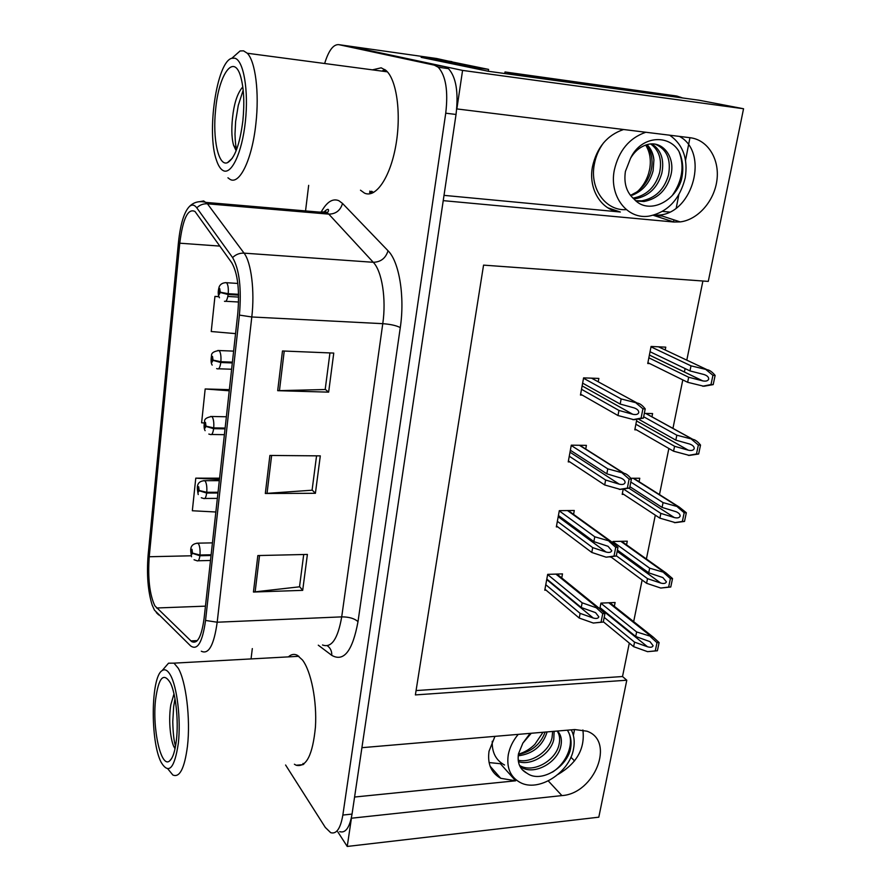 <?xml version="1.0" encoding="UTF-8"?>
<svg xmlns="http://www.w3.org/2000/svg" width="891" height="891" viewBox="0 0 891 891"><rect width="100%" height="100%" fill="white"/><g stroke="black" fill="none" stroke-linecap="round" stroke-linejoin="round"><path stroke-width="1.34" d="M444.008 195.363L620.336 212.013C601.648 210.777 588.082 189.382 592.459 166.762C596.792 147.505 607.172 135.087 623.577 129.507M494.95 736.356L489.036 751.191C487.288 763.854 491.175 772.887 500.709 778.288L515.633 780.806L500.408 763.721L489.07 762.562M337.8 831.86L347.234 846.45L351.433 818.216L561.909 795.596C594.631 793.669 615.514 740.9 586.946 731.188L574.795 729.551L361.913 747.683L443.228 200.642L673.796 222.015L680.212 221.904C697.931 219.787 714.359 201.065 716.943 180.116C719.694 159.166 707.833 139.831 690.235 137.737L456.86 108.925L462.574 70.411L347.791 45.909L444.486 66.547L448.451 68.629C456.114 77.038 458.642 92.308 456.036 114.46L352.045 814.084C349.684 827.539 345.574 833.397 339.716 831.648M558.089 774.379C576.923 763.275 585.187 748.473 582.881 729.974M462.574 70.411L743.551 108.747L699.079 100.226L488.379 71.28L421.131 57.347L430.409 58.639M285.588 765.013L325.293 827.416L330.672 832.662C336.453 834.422 340.518 828.552 342.846 815.065L445.734 113.202C448.318 90.982 445.823 75.657 438.249 67.237L434.329 65.154L338.758 44.65L436.579 58.494L451.848 61.88M451.882 61.624L447.906 61.067M743.551 108.747L708.278 281.4L483.557 265.128L415.384 694.913L626.785 680.223L598.808 817.181L347.234 846.45M669.486 212.058L662.536 211.39M416.064 690.581L622.519 676.525L629.302 643.113M633.668 621.628L642.133 580.008M646.398 558.98L655.308 515.154M659.485 494.594L668.863 448.485M672.95 428.371L682.796 379.9M684.399 372.026L685.101 368.573M686.805 360.153L702.899 281.01M622.519 676.525L626.785 680.223M574.55 760.925L570.897 757.205M651.956 416.799L652.591 413.58L644.839 413.402M636.798 419.527L634.793 429.818L636.497 429.852M639.081 481.697L639.76 478.244L630.739 478.233M623.188 489.237L622.185 494.371L623.678 494.36M626.551 544.835L627.275 541.193L612.975 541.483L612.83 542.229M609.956 556.964L611.248 557.176M614.356 606.303L615.113 602.505L600.935 603.107L599.888 608.464M665.209 349.985L665.766 347.156L651.076 346.454L647.746 363.506L649.751 363.584M585.721 449.031L586.401 445.366L571.287 445.177L568.235 461.894L569.795 461.906M573.57 514.385L574.283 510.498L559.314 510.654L556.34 526.915L557.744 526.893M561.742 577.947L562.499 573.893L547.675 574.361L544.78 590.198L546.049 590.143M598.217 381.805L598.852 378.43L583.594 377.873L580.453 395.058L582.246 395.114M354.585 797.033L515.633 780.806M679.443 136.401C709.303 152.238 693.165 212.916 659.24 215.065L653.582 215.221M662.213 216.034L653.56 215.221M294.409 764.233L296.157 765.246C306.304 767.63 312.73 754.9 315.436 727.045C317.073 701.15 311.171 671.368 302.483 660.008L297.271 655.264C294.164 653.738 291.212 654.272 288.428 656.879M302.996 763.464L303.92 764.055M360.487 190.206L364.508 193.113C375.679 198.437 390.046 177.844 395.738 146.013C401.54 114.26 396.818 79.344 385.836 70.311L381.159 67.816L372.46 69.854M370.968 193.57L369.598 192.322M154.867 605.835C149.599 594.564 147.717 578.192 149.231 556.741L179.759 243.198C182.878 218.573 187.956 208.015 195.018 211.501L231.738 262.745C237.752 273.181 239.757 290.188 237.752 313.766L204.117 618.243C201.6 636.675 197.434 644.46 191.621 641.565L154.867 605.835M154.444 610.135L190.585 645.875C197.479 650.842 202.469 642.366 205.554 620.437L239.401 315.091C241.661 288.45 239.389 269.282 232.596 257.577L196.777 207.837C194.505 204.785 192.111 204.295 189.571 206.344C184.181 211.768 180.483 223.73 178.478 242.241L148.129 554.982C146.57 574.572 147.917 591.268 152.172 605.067L154.444 610.135M338.758 44.65C333.334 44.249 328.634 50.531 324.647 63.506M308.665 185.35L305.546 210.922M252.309 648.592L251.05 658.928M257.844 555.561L307.395 554.425L302.695 590.354L253.445 592.036L257.844 555.561M282.48 350.976L333.757 353.081L328.645 392.14L277.691 390.681L282.48 350.976M269.895 455.446L320.303 455.869L315.403 493.302L265.318 493.48L269.895 455.446M219.598 478.177L195.775 478.155L192.333 510.755L215.856 512.002M218.919 296.614L214.943 296.391L211.234 331.519L235.558 333.624M229.377 389.657L205.175 388.966L201.611 422.802L204.217 422.98M315.403 493.302L312.117 489.983M316.561 455.836L312.084 490.206L265.318 493.48M328.645 392.14L325.215 389.334M329.948 352.925L325.182 389.523L277.691 390.681M302.695 590.354L299.543 586.545M303.708 554.514L299.51 586.813L253.445 592.036M205.175 388.966L229.243 390.793M195.775 478.155L219.442 479.547M214.943 296.391L218.986 296.77M384.867 69.554L381.905 71.113M369.798 191.075L372.271 193.113M297.884 655.598L296.926 656.411M582.625 383.152L620.169 404.057L634.047 407.878C637.221 408.98 638.802 410.539 638.769 412.555C638.045 414.393 636.051 414.961 632.788 414.282L618.955 410.439L617.975 415.529L633.991 419.717L643.38 418.146L645.207 408.869C642.311 405.249 639.649 403.311 637.232 403.066L621.15 398.945L583.527 378.241M580.609 394.178L617.975 415.529M581.5 389.289L618.955 410.439M620.169 404.057L621.15 398.945M632.866 419.694L641.097 418.091L642.912 408.813L645.207 408.869M641.097 418.091L643.38 418.146M642.912 408.813L636.107 403.033M650.051 351.733L689.968 370.912L703.957 374.51C707.164 375.556 708.746 377.082 708.701 379.087C708 380.869 706.028 381.482 702.799 380.903L688.676 377.238L687.64 382.295L703.879 386.26L713.201 384.611L715.128 375.412C712.165 371.903 709.514 370.01 707.176 369.743L691.004 365.845L650.998 346.855M238.565 294.308L228.23 293.707L220.277 292.203L219.698 288.528C218.34 289.698 218.117 291.758 219.041 294.732L220.255 292.471L219.721 291.97L219.231 292.872L219.509 290.388L220.277 292.203M220.255 292.471L228.141 294.52C227.339 299.788 226.114 302.027 224.465 301.258M238.588 295.121L228.141 294.52M647.913 362.682L687.64 382.295M648.86 357.826L688.676 377.238M689.968 370.912L691.004 365.845M702.665 386.226L711.007 384.533L712.934 375.323L715.128 375.412M711.007 384.533L713.201 384.611M712.934 375.323L706.095 369.698M570.363 450.256L606.827 473.823L620.871 478.066C623.767 479.291 625.159 480.806 625.07 482.621C624.368 484.392 622.408 484.904 619.212 484.147L605.635 480.026L604.688 484.971L620.414 489.426L629.625 488.079L631.396 479.068C628.823 475.694 626.373 473.756 624.023 473.288L607.773 468.855L571.231 445.478M568.402 460.981L604.688 484.971M569.271 456.225L605.635 480.026M606.827 473.823L607.773 468.855M619.301 489.426L627.364 488.09L629.124 479.068L631.396 479.068M627.364 488.09L629.625 488.079M629.124 479.068L622.441 473.244M558.423 515.533L593.852 541.617L608.052 546.306L611.761 550.694C611.07 552.398 609.154 552.843 606.014 552.019L592.704 547.642L591.78 552.453L606.114 557.187L616.26 556.029L617.975 547.274L611.237 541.561L594.776 536.794L559.281 510.877M556.519 525.968L591.78 552.453M557.365 521.335L592.704 547.642M593.852 541.617L594.776 536.794M606.114 557.187L614.022 556.084L615.737 547.319L617.975 547.274M614.022 556.084L616.26 556.029M615.737 547.319L609.177 541.461M546.807 579.061L581.244 607.517L595.567 612.652L598.83 616.839C598.151 618.499 596.279 618.877 593.194 617.998L580.119 613.376L579.228 618.053L593.295 623.043L603.274 622.063L604.944 613.554L598.819 607.963L596.268 607.762L582.146 602.817L547.642 574.539M544.958 589.229L579.228 618.053M545.782 584.719L580.119 613.376M581.244 607.517L582.146 602.817M593.295 623.043L601.057 622.174L602.728 613.654L604.944 613.554M601.057 622.174L603.274 622.063M602.728 613.654L596.268 607.762M638.669 419.238L675.823 440.132L689.768 444.063C692.808 445.21 694.289 446.714 694.212 448.596C693.476 450.356 691.494 450.891 688.264 450.178L674.576 446.28L673.563 451.191L689.378 455.424L698.655 453.998L700.526 445.055C697.742 441.613 695.203 439.72 692.908 439.374L676.837 435.198L643.993 416.932M232.406 362.147L220.879 361.724L213.049 360.109L212.492 356.4C211.167 357.358 210.955 359.363 211.846 362.425L213.027 360.365L212.515 359.797L212.047 360.621L212.292 358.193L213.049 360.109M213.027 360.365L220.79 362.514C220.044 367.46 218.885 369.542 217.326 368.751L216.636 368.607M232.328 362.938L220.79 362.514M634.96 428.972L673.563 451.191M635.884 424.239L674.576 446.28M675.823 440.132L676.837 435.198M688.309 455.412L696.484 453.976L698.355 445.021L700.526 445.055M696.484 453.976L698.655 453.998M698.355 445.021L691.639 439.352M630.227 486.898L662.08 507.413L676.158 511.746C678.92 512.993 680.245 514.452 680.134 516.145C679.41 517.849 677.472 518.317 674.298 517.548L660.855 513.394L659.886 518.161L675.411 522.649L684.511 521.424L686.337 512.737L679.276 507.102L663.06 502.613L631.274 482.332M225.122 428.081L213.729 427.892L206.021 426.176L205.476 422.434C204.184 423.192 203.972 425.152 204.852 428.304L205.988 426.433L205.498 425.798L205.041 426.544L205.264 424.172L206.021 426.176M205.988 426.433L213.64 428.671C212.949 433.26 211.869 435.198 210.41 434.474L208.828 434.073M225.044 428.849L213.64 428.671M622.352 493.491L659.886 518.161M623.689 489.17L660.855 513.394M662.08 507.413L663.06 502.613M674.353 522.661L682.361 521.458L684.177 512.759L686.337 512.737M682.361 521.458L684.511 521.424M684.177 512.759L677.583 507.046M617.875 550.449L648.715 572.835L662.904 577.591L666.435 581.834C665.733 583.482 663.828 583.883 660.721 583.048L647.523 578.66L646.576 583.293L660.777 588.049L670.767 587.002L672.538 578.549L666.045 572.98L649.662 568.18L612.93 541.717M218.039 492.266L206.768 492.3L199.172 490.484L198.648 486.709C197.39 487.288 197.189 489.192 198.036 492.433L199.15 490.741L198.66 490.039L198.214 490.718L198.415 488.379L199.172 490.484M199.15 490.741L206.679 493.057C206.044 497.323 205.041 499.127 203.671 498.47L201.288 497.757M217.95 493.013L206.679 493.057M610.825 556.864L646.576 583.293M616.383 555.817L647.523 578.66M648.715 572.835L649.662 568.18M660.777 588.049L668.629 587.08L670.4 578.627L672.538 578.549M668.629 587.08L670.767 587.002M670.4 578.627L663.929 572.868M600.044 607.662L635.706 636.486L649.985 641.654L653.114 645.719C652.435 647.312 650.564 647.657 647.512 646.766L634.548 642.144L633.635 646.666L647.568 651.666L657.391 650.775L659.117 642.556L653.181 637.11L636.631 631.953L600.902 603.274M211.134 554.77L199.985 555.015L192.501 553.111L191.988 549.302C190.774 549.702 190.574 551.562 191.398 554.87L192.478 553.344L192.011 552.598L191.576 553.2L191.754 550.916L192.501 553.111M192.478 553.344L199.907 555.75C199.317 559.715 198.381 561.397 197.1 560.795L194.038 559.748M211.056 555.494L199.907 555.75M603.407 621.829L633.635 646.666M604.633 617.741L634.548 642.144M635.706 636.486L636.631 631.953M647.568 651.666L655.275 650.898L657.001 642.678L659.117 642.556M655.275 650.898L657.391 650.775M657.001 642.678L650.642 636.887M518.217 734.373C512.971 740.699 509.652 747.504 508.271 754.777C506.411 767.808 510.376 777.041 520.155 782.476C538.498 792.622 569.728 772.675 573.559 748.785C574.895 741.68 574.127 735.365 571.265 729.852M518.194 755.824C532.762 753.931 542.329 746.179 546.918 732.569M545.125 732.079C540.637 744.197 531.749 751.659 518.451 754.488L518.362 754.521M518.406 754.187C524.543 752.394 530.011 749.131 534.823 744.397L543.02 732.257L534.823 744.397M557.187 731.043C559.671 734.707 560.261 739.318 558.969 744.854C555.639 760.535 533.419 773.421 520.099 765.759L519.52 765.436M557.488 731.021C561.152 734.863 562.232 740.076 560.729 746.636C557.376 762.34 535.123 775.259 521.781 767.597L520.054 766.572M552.665 731.433L552.03 737.781C549.168 751.447 531.292 763.565 518.183 760.201M554.157 731.311L553.756 739.541C550.761 753.786 531.649 766.171 518.384 761.627M531.27 733.26L522.85 743.139L518.473 753.842C517.159 762.974 519.954 769.412 526.871 773.176L522.115 769.579M527.104 773.288L527.104 773.288C540.013 782.933 564.07 769.267 569.984 751.28C572.033 743.139 571.153 736.1 567.344 730.186C575.051 740.933 567.979 762.161 552.42 772.152M522.85 743.139L530.112 733.36M573.392 735.42L574.528 729.573M645.819 132.247C629.269 138.027 618.766 150.668 614.3 170.192C609.021 196.243 627.219 219.62 648.904 216.145C667.604 212.292 679.71 199.551 685.224 177.91C688.175 158.787 683.007 144.554 669.709 135.198M638.145 190.964C642.99 186.13 646.465 180.361 648.559 173.645L649.662 169.167C651.21 160.291 649.996 152.428 646.02 145.601M645.897 144.988C651.51 151.581 653.292 159.979 651.232 170.159C648.971 179.381 644.07 186.709 636.564 192.122L632.32 195.207C642.957 190.874 649.884 182.722 653.114 170.76L653.916 159.89C653.303 153.764 651.02 148.686 647.055 144.643M636.564 192.122L630.449 195.407M655.431 144.242C666.925 149.332 671.268 159.612 668.495 175.059C664.24 189.616 655.342 198.203 641.821 200.82L635.628 200.709M630.527 158.32C640.885 135.71 668.851 133.761 679.02 151.548C683.074 160.347 683.831 169.947 681.27 180.35C674.231 202.591 647.746 214.854 634.091 199.094C626.551 192.523 623.655 183.29 625.415 171.406L630.527 158.32C634.871 150.958 640.674 146.324 647.935 144.42C662.904 140.544 675.812 157.484 670.734 175.683C666.468 190.273 657.547 198.882 643.993 201.511L635.996 201.043M650.742 144.008C659.217 150.323 662.18 159.845 659.63 172.587C655.442 187.01 646.643 195.519 633.223 198.103L632.955 198.125M651.934 143.952C661.155 150.056 664.452 159.801 661.835 173.199C657.625 187.656 648.804 196.187 635.35 198.771L633.846 198.893M673.73 220.857L673.93 219.854M676.247 207.971L678.819 194.773M685.547 160.269L689.946 137.704M682.584 97.954L676.759 96.028L511.066 73.207L510.866 74.376M504.729 73.53L505.019 71.971L511.066 73.207M676.759 96.028L505.019 71.971M429.284 59.04L432.28 58.606L476.852 67.772L476.652 68.852M476.852 67.772L488.591 69.398L488.268 71.258M432.28 58.606L443.473 60.165L488.591 69.398M679.02 151.548C684.589 166.038 682.383 180.628 672.404 195.318M170.37 674.988C177.086 686.616 181.007 719.226 178.356 743.217C174.547 768.387 168.833 774.802 161.226 762.473L161.193 762.395C150.156 741.624 150.813 676.904 162.129 670.6C164.857 668.729 167.597 670.188 170.37 674.988M165.693 666.479L168.522 663.194L173.979 663.149L178.111 668.05C185.974 680.813 190.685 718.948 187.455 746.279C184.537 768.398 179.67 777.966 172.843 775.003L167.954 769.022M176.463 739.608C175.148 750.924 172.91 757.996 169.724 760.825C161.071 768.978 152.149 728.715 155.569 699.691C158.631 677.338 163.61 671.814 170.515 683.13C175.794 693.933 178.645 720.451 176.463 739.608M173.99 693.889L170.838 704.703C168.432 718.881 170.081 737.481 173.567 746.079L175.026 748.741M174.981 698.744L173.656 706.652L172.776 721.665C173.043 733.293 173.968 741.446 175.538 746.135M234.801 58.205C243.588 60.298 248.801 90.526 245.359 121.722C242.029 152.974 231.337 175.349 223.062 170.537C220.467 169.09 218.262 165.648 216.457 160.191C206.422 132.948 216.68 61.679 231.838 58.271L234.801 58.205M233.286 56.991L240.08 50.965L243.533 50.832L247.264 53.237C255.427 61.212 259.437 92.82 255.884 123.649C252.131 159.634 239.412 185.439 229.911 179.28L227.94 177.799M383.698 71.347L386.026 70.478M373.574 192.489L371.592 191.242M242.875 120.708C239.779 144.643 234.645 158.631 227.483 162.674C218.406 166.717 212.426 138.706 215.633 109.571C218.718 74.265 233.988 52.524 240.737 76.838C243.889 88.309 244.602 102.933 242.875 120.708M242.798 86.928C238.131 92.196 234.912 100.806 233.152 112.734C231.259 126.377 231.393 137.203 233.553 145.177L236.137 150.735M243.187 90.158L238.276 105.35L235.614 121.555L235.001 134.018C235.179 141.268 235.714 146.369 236.594 149.343M548.288 780.928L561.909 795.596M653.303 215.288L673.796 222.015M620.336 212.013L607.785 207.792M149.231 556.741L191.175 555.795M321.618 211.278C327.086 201.722 332.833 198.203 338.858 200.698L342.523 203.438L388.042 250.772C399.213 261.631 404.982 296.569 400.282 327.587L358.004 621.662C352.569 650.998 343.826 662.225 331.764 655.353L318.287 645.184M196.777 207.837C199.796 204.908 203.348 203.56 207.436 203.805L328.79 214.13L325.939 211.891L319.412 212.103M158.743 614.968L156.293 612.585M239.401 315.091L251.797 316.973L217.192 622.219L205.554 620.437M232.596 257.577C235.87 254.425 239.679 252.944 244.056 253.144C251.262 262.255 254.871 291.179 251.797 316.973L382.774 323.678C386.427 298.975 381.994 271.165 373.273 262.288L328.79 214.13C335.862 214.018 340.44 210.454 342.523 203.438M322.509 644.973C331.463 648.314 337.867 638.947 341.71 616.873L217.192 622.219C213.974 645.14 208.672 654.807 201.31 651.221M200.141 201.6L203.683 200.932L207.436 203.805L244.056 253.144L373.273 262.288C380.78 262.077 385.703 258.234 388.042 250.772M342.846 815.065L352.045 814.084M445.734 113.202L456.036 114.46M434.329 65.154L444.486 66.547M358.004 621.662C354.507 618.477 349.072 616.873 341.71 616.873L382.774 323.678C390.525 324.246 396.361 325.549 400.282 327.587M331.764 655.353C331.931 651.21 330.461 648.013 327.353 645.775M179.759 243.198L219.865 246.094M156.515 607.996L205.453 606.147M190.852 640.919L197.323 640.607M271.621 455.457L267.033 493.425M259.537 555.516L255.138 591.914M284.229 351.054L279.44 390.692M591.546 378.163L637.232 403.066M582.124 385.892L632.788 414.282M225.289 282.647L226.548 282.748C228.04 284.563 228.597 288.216 228.23 293.707M658.438 346.799L707.176 369.743M649.394 355.075L702.631 380.869M579.406 445.277L623.555 473.255M570.006 452.205L619.212 484.147M567.522 510.565L610.279 541.438M558.2 516.735L606.014 552.019M555.917 574.105L597.371 607.707M546.718 579.562L593.194 617.998M217.894 350.464L219.164 350.586C220.667 352.513 221.235 356.222 220.879 361.724M645.641 413.413L692.708 439.363M636.53 420.92L688.264 450.178M210.71 416.431L212.058 416.665C213.517 418.759 214.074 422.512 213.729 427.892M633.089 478.233L678.652 507.035M628.957 488.235L674.298 517.548M203.727 480.639L205.153 480.984C206.567 483.256 207.102 487.032 206.768 492.3M620.804 541.327L664.976 572.835M617.63 551.685L660.721 583.048M196.944 543.142L198.415 543.61C199.796 546.049 200.319 549.847 199.985 555.015M608.798 602.773L651.677 636.831M599.921 608.275L647.512 646.766M491.197 767.429L490.373 766.917M492.255 741.245C491.821 752.383 495.908 760.313 504.54 765.013M603.485 142.916C598.808 149.32 595.756 156.471 594.308 164.378C589.486 188.836 605.88 211.278 626.328 209.619M646.543 144.787C650.519 148.686 652.98 153.72 653.916 159.89M659.24 215.065L680.212 221.904M500.709 778.288L490.083 766.16M303.14 764.623L296.157 765.246M323.466 212.448C327.287 208.817 328.946 208.371 328.411 211.122L327.331 212.782L206.233 202.435C199.562 200.653 194.015 201.956 189.571 206.344M438.249 67.237L448.451 68.629M191.621 641.565L196.577 641.331M219.487 297.772C217.894 295.11 217.816 291.379 219.264 286.579C220.467 284.095 222.717 282.792 225.991 282.681L237.808 283.438M238.554 302.004L225.724 301.292M238.61 297.082L227.84 296.458M649.405 355.041L702.799 380.903M579.807 445.288L624.023 473.288M568.269 510.565L611.237 541.561M556.964 574.071L598.819 607.963M233.631 351.121L219.108 350.542C213.795 351.299 211.267 353.025 211.523 355.732C210.777 360.242 211 363.372 212.181 365.098M231.627 369.242L218.562 368.785M645.819 413.424L692.908 439.374M226.381 416.776L211.869 416.487C206.734 417.378 204.306 419.015 204.596 421.387C203.783 425.62 203.95 428.716 205.108 430.676M224.398 434.674L211.59 434.485M633.59 478.233L679.276 507.102M219.32 480.672L204.819 480.661C195.084 481.207 197.312 489.27 198.225 494.55M217.359 498.392L204.785 498.459M621.595 541.305L666.045 572.98M212.448 542.875L197.969 543.154C188.446 544.033 190.763 551.384 191.554 556.775M210.499 560.472L198.158 560.773M609.845 602.728L653.181 637.11M521.781 767.597L520.099 765.759M643.993 201.511L641.81 200.82M635.35 198.771L633.211 198.103M298.919 656.299L173.979 663.149M171.64 758.475L169.724 760.825M175.249 747.705L173.556 746.057M162.129 670.6L168.522 663.194M387.385 71.837L247.264 53.237M232.362 158.175L227.483 162.674M236.627 149.32L233.553 145.177M231.838 58.271L240.08 50.965"/></g></svg>
